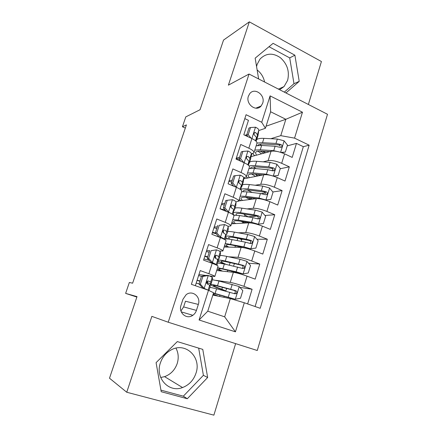 <?xml version="1.0" encoding="UTF-8"?>
<svg xmlns="http://www.w3.org/2000/svg" width="437" height="437" viewBox="0 0 437 437"><rect width="100%" height="100%" fill="white"/><g stroke="black" fill="none" stroke-linecap="round" stroke-linejoin="round"><path stroke-width="0.66" d="M279.614 89.716L284.039 86.586L287.622 80.353C289.698 71.504 287.295 63.96 280.401 57.711C272.819 52.598 266.029 53.052 260.02 59.066L257.125 64.408L256.568 66.593M248.407 96.145C245.419 104.121 256.186 112.304 261.151 105.967L262.67 103.236C265.652 95.25 254.738 86.996 249.773 93.622L248.407 96.145M195.989 373.187C193.591 380.212 189.106 384.997 182.54 387.548C168.824 393.065 154.922 377.929 160.39 362.912C162.444 356.974 166.098 352.604 171.353 349.808C185.72 341.821 201.659 357.329 195.989 373.187M175.958 348.152C178.443 352.883 178.864 357.979 177.231 363.447C174.969 369.942 170.752 374.34 164.591 376.65L160.679 377.492M308.369 104.465L321.424 61.53L249.336 21.85L223.531 40.078L200.048 109.731L185.796 116.887L182.431 126.763L185.332 128.079M257.267 350.501L327.499 114.281L249.041 74.033L168.218 322.227L257.267 350.501M168.218 322.227L151.863 316.361L126.746 392.246L213.879 415.15L235.63 343.629M126.746 392.246L109.501 378.218L137.016 296.636L125.632 293.385L136.868 297.067M244.813 118.607L248.456 120.355L243.824 134.776L251.903 138.556L248.833 148.198C252.597 150.017 254.29 151.552 253.924 152.819L251.313 153.999M248.833 148.198L240.711 144.461L236.013 159.101L244.196 162.766L241.082 172.549C244.895 174.303 246.648 175.729 246.331 176.827L243.742 177.761M241.082 172.549L232.855 168.928L228.081 183.786L236.379 187.342L233.216 197.273C237.083 198.961 238.886 200.266 238.629 201.189L235.991 201.878M233.216 197.273L224.88 193.766L220.035 208.853L228.436 212.284L225.23 222.367C229.146 223.984 231.009 225.17 230.807 225.913L227.945 226.339M225.23 222.367L216.779 218.986L211.863 234.298L220.379 237.608L217.118 247.845C221.095 249.39 223.012 250.45 222.87 251.007L219.412 251.1M217.118 247.845L208.558 244.589L203.56 260.141L212.191 263.314C216.206 264.822 218.156 265.8 218.047 266.248L214.829 276.419M247.637 303.923L252.094 289.272L239.886 287.36M216.703 270.508L233.369 272.327C236.734 272.835 241.295 274.108 247.052 276.151L255.175 279.139L259.764 264.057L248.555 263.227M224.137 247.003L241.126 247.402C244.534 247.675 249.085 248.866 254.782 250.964L262.795 254.077L267.318 239.214L256.896 239.252M243.343 239.301L240.803 239.307M231.468 223.82L248.768 222.837C252.225 222.892 256.765 223.995 262.397 226.148L270.312 229.381L274.764 214.731L264.969 215.485M256.929 216.102L248.271 216.763M238.7 200.954L256.3 198.633C259.797 198.469 264.33 199.485 269.897 201.692L277.714 205.04L282.1 190.608L272.819 191.958M265.647 193.001L261.304 193.635M243.633 178.848L263.724 174.778C267.264 174.396 271.787 175.335 277.293 177.597L285.006 181.055L289.332 166.83L280.221 168.748M273.038 170.261L271.809 170.517M239.602 157.244L236.313 158.161M232.276 180.126L229.043 180.792M224.847 203.325L221.674 203.74M217.309 226.858L214.201 227.011M209.667 250.723L206.625 250.609M125.632 293.385L129.352 282.471L132.613 283.198L186.413 124.895L182.431 126.763M196.426 310.401L198.332 304.425C201.146 296.783 192.204 289.605 186.107 294.74L182.961 299.258L181.011 305.288C178.225 312.788 186.73 319.906 192.832 315.296C194.547 314.099 195.743 312.466 196.426 310.401L183.633 306.905L185.463 301.235L198.332 304.425M265.406 128.281L261.73 122.273L246.069 114.713L191.379 284.318L208.493 290.283L213.573 292.763L207.766 311.188L224.662 316.83L230.315 298.591L244.305 302.765L260.206 308.303L309.161 145.182L294.56 138.13L280.772 135.656L285.847 119.285L270.612 111.763L265.406 128.281L258.764 130.57M261.73 122.273L270.093 95.872L302.47 112.216L294.56 138.13M244.305 302.765L235.434 331.836L199.081 319.993L208.493 290.283M263.172 161.832L268.127 160.625C271.688 160.122 276.206 161.018 281.674 163.307L289.332 166.83M251.859 153.846L250.969 156.665L271.044 151.262L268.127 160.625M255.268 185.239L260.769 184.277C264.292 183.982 268.815 184.955 274.349 187.194L282.1 190.608M247.031 208.919L253.302 208.274C256.781 208.192 261.315 209.247 266.909 211.432L274.764 214.731M238.274 232.806L245.725 232.621C249.161 232.763 253.706 233.899 259.365 236.029L267.318 239.214M228.578 256.787L238.034 257.327C241.426 257.693 245.982 258.917 251.701 260.993L259.764 264.057M195.35 285.7L200.206 270.585L208.886 273.709C212.917 275.19 214.895 276.113 214.813 276.484L209.651 275.955M206.007 275.474L198.939 274.54M216.239 280.374L230.233 282.4C233.577 283.001 238.143 284.312 243.928 286.333L252.094 289.272M255.099 306.528L303.333 146.685L296.466 143.391L287.229 145.903M271.044 151.262C274.622 150.678 279.134 151.541 284.58 153.846L292.2 157.413L296.466 143.391M246.829 134.683L244.982 135.317M212.841 295.084L230.315 298.591M249.336 21.85L228.387 85.149L249.041 74.033M189.62 314.345L192.728 315.361M266.057 126.211L285.847 119.285L302.47 112.216M270.831 138.715L280.772 135.656M218.112 236.543L218.238 236.133M210 285.967L210.405 284.7M220.696 289.84L220.925 289.119M222.903 250.909L226.06 240.924C226.224 240.29 224.334 239.181 220.379 237.608M244.245 214.693L248.478 216.949M230.851 225.782L233.948 215.982C234.172 215.162 232.337 213.928 228.436 212.284M249.139 199.064L249.554 197.748M238.678 201.025L241.721 191.401C242.005 190.406 240.219 189.052 236.379 187.342M243.961 178.782L244.321 177.641M256.279 176.286L256.721 174.876M246.397 176.63L249.385 167.18C249.718 166.016 247.992 164.547 244.196 162.766M263.478 153.3L263.593 152.939M303.333 146.685L309.161 145.182M253.995 152.595L256.934 143.314C257.322 141.981 255.645 140.397 251.903 138.556M207.766 311.188L199.081 319.993M224.662 316.83L235.434 331.836M270.093 95.872L270.612 111.763M180.934 310.975L183.633 306.905M207.651 377.502L202.768 349.382L177.313 341.587L156.085 362.655L161.209 391.71L187.315 398.741L207.651 377.502L203.402 375.323L198.671 348.131M285.962 92.972L299.219 81.364L294.888 55.193L273.103 43.339L255.153 58.159L258.644 78.955M257.131 69.958C261.047 72.979 263.533 76.999 264.598 82.014M160.931 390.132L183.327 396.184L203.402 375.323M183.327 396.184L187.315 398.741M284.318 92.131L293.986 83.68L289.709 57.897L269.012 46.715M289.709 57.897L294.888 55.193M293.986 83.68L299.219 81.364M202.883 276.403L201.506 276.211L207.012 275.31L208.411 275.49L202.883 276.403L200.386 284.203L204.281 288.464L208.198 290.179M204.281 288.464L202.899 288.212L204.806 288.999M208.411 275.49L212.224 277.216L212.661 278.768L211.164 283.526M201.457 276.37L198.611 275.561M201.506 276.211L199.021 283.974L200.386 284.203M202.899 288.212L199.021 283.974M210.208 286.508L208.952 290.507L210.208 286.508L209.7 285.175L208.149 290.07M197.06 280.39L199.9 281.226M206.641 283.018L211.131 283.624L210.678 282.089L208.471 281.013L207.28 281.237C206.351 282.406 206.422 283.367 207.482 284.121L209.7 285.175M196.191 283.089L199.037 283.913M207.4 281.155L207.903 282.586L206.608 282.57M199.977 280.991L197.131 280.172M220.985 289.917L222.815 289.988L220.445 288.944C213.66 286.519 210.29 285.028 210.339 284.465C210.749 284.197 213.136 284.629 217.511 285.754L218.997 281.029L212.36 279.746M213.387 293.342L235.204 299.247L240.487 298.269L242.825 290.649L239.126 286.514L218.997 281.029M235.204 299.247L213.475 293.063M213.037 294.445L217.173 295.953M213.125 294.183L218.511 296.22M222.417 287.338L221.838 289.196L225.853 290.96L224.132 290.752M209.957 287.322L216.572 288.742L234.86 293.773L236.127 293.653C237.231 292.539 237.122 291.561 235.805 290.714L217.511 285.754M221.838 289.196C216.217 287.185 213.431 285.951 213.475 285.487C213.819 285.263 215.818 285.623 219.472 286.568L234.134 290.43C235.576 291.233 235.729 292.211 234.582 293.374L236.127 293.653M211.12 250.641L216.572 249.844L211.12 250.641L208.662 258.327L212.508 262.621L216.266 264.461L216.364 265.03M212.508 262.621L211.093 262.506L212.999 263.62M216.572 249.844C218.91 250.756 220.15 251.406 220.281 251.799L220.494 254.034L219.013 258.731M209.176 252.258L206.335 251.515M209.711 250.592L207.264 258.234L208.662 258.327M211.093 262.506L207.264 258.234M217.2 259.136L218.964 258.89L218.757 256.601L216.632 255.334L215.403 255.563C214.551 256.705 214.638 257.644 215.66 258.393L217.795 259.638L218.074 261.659L216.932 265.314M204.762 256.404L207.597 257.191M203.948 258.933L209.066 260.244M215.441 255.536L215.802 257.699L215.217 258.065M207.717 256.814L204.871 256.055M219.232 225.273L224.613 224.585L219.232 225.273L216.812 232.845L220.609 237.165C222.93 238.099 224.148 238.788 224.263 239.236L224.268 239.339M220.609 237.165L219.287 237.182M224.613 224.585C226.918 225.536 228.119 226.262 228.218 226.759L228.212 229.66L226.754 234.298M216.79 228.491L213.95 227.803M217.795 225.35L215.381 232.883L216.812 232.845M219.095 237.111L215.381 232.883M225.782 234.953L226.754 234.265L226.716 231.49L224.667 230.037L223.416 230.272C222.63 231.386 222.728 232.309 223.711 233.052L225.771 234.483L225.831 237.176L225.022 239.771M212.355 232.757L216.118 233.719M217.287 236.406L218.669 236.625M215.496 233.014L212.508 232.282M223.356 230.326L223.547 232.954M234.379 210.213L235.822 205.636L236.035 202.091C235.975 201.484 234.806 200.687 232.533 199.698L227.224 200.288L224.842 207.744L228.589 212.092L231.861 213.895M228.589 212.092L228.092 212.142M224.296 205.051L221.455 204.423M227.224 200.288L225.754 200.49L223.378 207.908L224.842 207.744M226.453 211.47L223.378 207.908M233.566 211.022L234.385 210.17L234.56 206.75C234.549 206.346 233.893 205.8 232.588 205.117L231.315 205.352C230.583 206.439 230.692 207.351 231.643 208.083C232.954 208.766 233.615 209.307 233.626 209.7L233.473 213.043L232.987 214.611M223.733 210.361L225.847 210.771M225.071 209.869L220.035 208.837M231.168 205.51L231.244 207.766M235.101 175.669L233.598 175.996L231.26 183.305L232.752 183.016L235.101 175.669L240.339 175.177C242.579 176.209 243.715 177.078 243.742 177.783L243.322 181.95L241.896 186.479M238.995 182.109L238.657 182.202M231.697 181.945L228.862 181.366M232.752 183.016L236.422 187.358M233.702 186.195L231.26 183.305M241.006 189.259L241.366 185.283L240.099 189.276M241.175 187.402L241.907 186.424L242.289 182.376C242.3 181.901 241.672 181.295 240.388 180.563L239.099 180.792C238.422 181.858 238.542 182.753 239.46 183.491C240.743 184.217 241.377 184.813 241.366 185.283M238.886 181.065L238.93 182.972M222.564 271.148C219.822 269.962 218.549 269.176 218.746 268.799C219.128 268.449 221.149 268.695 224.815 269.542L243.027 273.873L248.238 272.999L250.543 265.494L246.889 261.326L240.017 259.267L226.748 256.393C223.394 255.672 221.149 255.388 220.024 255.541M243.027 273.873L236.133 271.781L217.604 267.663M217.134 269.143L221.122 270.989M217.659 263.008L224.356 263.992L242.682 268.46L243.999 268.307C245.015 267.204 244.889 266.253 243.611 265.445L225.284 261.047C220.893 260.086 218.462 259.846 217.987 260.337C217.73 260.938 219.653 262.113 223.749 263.855M226.224 264.418C222.597 262.894 220.887 261.878 221.1 261.353C221.499 260.944 223.531 261.146 227.202 261.949L241.907 265.303C243.311 266.057 243.485 267.007 242.426 268.165L243.999 268.307M228.846 247.113C226.912 246.091 226.06 245.354 226.295 244.906C226.732 244.37 228.786 244.458 232.468 245.173L249.161 248.828L255.874 248.107L258.147 240.705L254.542 236.51L247.703 234.516L234.39 232.107C231.02 231.506 228.753 231.364 227.584 231.676M239.312 238.536C241.016 239.329 241.798 239.891 241.666 240.235L241.311 241.377M250.729 248.872L243.873 246.845L225.252 243.48M224.585 245.578L227.311 247.08M239.443 247.358L238.449 246.37M225.252 239.039C226.41 238.777 228.666 238.963 232.031 239.596L245.332 242.153L250.385 243.518L251.745 243.343C252.69 242.251 252.542 241.322 251.302 240.547L246.25 239.192L232.948 236.69C229.152 235.996 226.77 235.865 225.809 236.308M225.771 237.406L227.906 238.984M230.042 239.252C228.884 238.504 228.404 237.941 228.611 237.564C229.064 236.974 231.135 237.018 234.816 237.69L249.565 240.547C250.931 241.251 251.128 242.18 250.144 243.327L251.745 243.343M246.184 222.171L245.457 222.215L244.676 222.936M257.043 224.301L263.402 223.569L265.636 216.282L262.074 212.054L255.274 210.126L241.923 208.165C238.542 207.684 236.248 207.679 235.035 208.149M255.443 223.864L252.57 223.22M258.322 224.236L251.499 222.275L238.17 220.095L232.79 219.636M231.938 222.335L234.019 223.678M251.193 222.996L240.011 221.149C236.319 220.57 234.227 220.63 233.735 221.34C233.478 221.865 234.112 222.613 235.63 223.586M244.911 223.056L242.841 222.1L242.497 223.192M233.675 215.195L239.596 215.55L252.936 217.648L257.972 218.937L259.365 218.74C260.25 217.67 260.086 216.757 258.879 216.015L253.842 214.731L240.497 212.688C236.974 212.163 234.642 212.153 233.489 212.65M233.139 214.13L234.139 215.151M236.33 215.168L236.024 214.103C236.526 213.343 238.629 213.229 242.327 213.775L257.109 216.146C258.447 216.812 258.66 217.713 257.748 218.85L259.365 218.74M241.016 221.319L242.841 222.1M249.369 199.168L251.422 198.502L251.149 197.956M265.248 200.031L270.82 199.392L273.021 192.204L269.503 187.954L262.735 186.091L249.347 184.567C245.955 184.201 243.633 184.327 242.382 184.949M247.408 190.008L252.204 192.482M265.805 199.96L259.015 198.065L245.649 196.328L240.224 196.131M239.186 199.414L240.88 200.67M253.302 208.274L256.3 198.633L247.446 197.469C243.742 197.016 241.617 197.229 241.077 198.108C240.798 198.698 241.29 199.48 242.557 200.446M270.82 199.392L265.275 200.037M253.662 198.283L254.279 198.901M241.628 191.701L247.058 191.848L260.436 193.504L265.45 194.716L266.87 194.503C267.701 193.444 267.52 192.553 266.341 191.832L261.326 190.63L247.943 189.024C244.562 188.637 242.245 188.74 241 189.33M243.278 191.597L243.327 190.969C243.89 190.04 246.02 189.778 249.729 190.199L264.549 192.1L265.756 193.493M245.649 197.284L249.942 199.419M242.857 151.41L241.328 151.863L239.023 159.063L240.541 158.653L242.857 151.41L248.025 151.022C250.237 152.087 251.341 153.026 251.335 153.829L250.718 158.604L249.308 163.077M239.11 159.166L236.16 158.631M240.541 158.653L243.819 162.597M240.853 161.269L239.023 159.063M248.642 164.093L249.319 163.017L249.904 158.352L248.074 156.37L246.779 156.593C246.146 157.631 246.271 158.522 247.156 159.254L248.992 161.22L248.495 165.328M246.512 156.992L246.555 158.565M273.12 176.045L278.129 175.559L280.303 168.48L276.829 164.203L270.093 162.395L256.666 161.302C253.269 161.045 250.92 161.302 249.625 162.072M253.536 166.907L256.082 168.633M273.18 176.035L266.428 174.199L253.018 172.894L247.555 172.954M246.342 176.81L247.763 178.012M262.965 174.931L254.776 174.123C251.062 173.789 248.904 174.15 248.314 175.193C248.019 175.854 248.413 176.674 249.5 177.662M278.129 175.559L273.496 176.166M258.196 175.898L255.192 174.161M257.901 174.429L259.949 175.543M248.937 168.589L254.41 168.48L267.821 169.703L272.825 170.845L274.267 170.616C275.042 169.578 274.851 168.704 273.704 168.005L268.7 166.874L255.284 165.699C252.581 165.47 250.527 165.574 249.128 166.016M250.456 168.392L250.538 168.158C251.144 167.06 253.307 166.655 257.027 166.95L270.421 168.141L271.88 168.398L273.07 169.665M251.586 174.013L255.618 176.422M250.499 127.511L248.943 128.074L246.67 135.175L248.216 134.645L250.499 127.511L255.601 127.216C257.786 128.32 258.857 129.319 258.819 130.221L258.005 135.585L256.617 140.004M248.216 134.645L251.106 138.185M247.905 136.688L246.67 135.175M255.989 141.102L256.628 139.933L257.404 134.678L255.65 132.531L254.35 132.744C253.755 133.76 253.886 134.634 254.749 135.377L256.514 137.502L255.984 141.135M254.039 133.28L254.099 134.547M280.887 152.42L285.334 152.071L287.475 145.089L284.045 140.79L277.342 139.042L263.888 138.36C260.474 138.212 258.103 138.595 256.776 139.507M259.999 144.248L261.304 145.417M279.161 151.923L273.731 150.678L260.288 149.793L254.787 150.099M252.723 153.606L254.629 155.681M269.711 151.623L262.003 151.104C258.278 150.891 256.093 151.388 255.448 152.595L256.415 155.201M285.334 152.071L281.619 152.66M263.986 153.163L259.949 151.049M265.002 151.306L264.68 152.338L265.51 152.753M256.148 145.794L261.659 145.439L275.102 146.248L280.09 147.318L281.548 147.072C282.28 146.051 282.084 145.199 280.958 144.516L275.971 143.451L262.522 142.697L257.005 143.079M264.68 152.338L262.331 151.126M257.721 145.505C258.491 144.352 260.66 143.86 264.227 144.03L277.653 144.805L279.106 145.035L280.275 146.187M257.977 151.229L261.588 153.808M263.724 174.778L260.769 184.277M248.768 222.837L245.725 232.621M241.126 247.402L238.034 257.327M233.369 272.327L230.233 282.4M247.052 276.151L243.928 286.333M284.58 153.846L281.674 163.307M277.293 177.597L274.349 187.194M269.897 201.692L266.909 211.432M262.397 226.148L259.365 236.029M254.782 250.964L251.701 260.993M212.191 263.314L208.886 273.709M208.274 275.518L204.188 288.36M212.661 278.768L211.158 283.504M212.224 277.216L210.678 282.089M208.023 280.947L208.471 281.013M221.351 289.786L223.99 290.714M235.335 299.225L239.219 286.617M219.997 295.073L219.571 296.433M215.075 293.489L216.572 288.742M230.725 289.201L232.222 284.389M228.278 297.089L229.78 292.249M234.134 290.43L235.805 290.714M216.441 249.866L212.415 262.511M218.074 261.659L216.921 265.308M220.494 254.034L219.013 258.704M217.795 259.638L216.266 264.461M220.281 251.799L218.757 256.601M215.911 255.295L216.632 255.334M224.481 224.602L220.516 237.056M225.831 237.176L225.011 239.766M228.212 229.66L226.754 234.265M225.771 234.483L224.263 239.236M228.218 226.759L226.716 231.49M223.711 230.07L224.667 230.037M232.402 199.709L228.496 211.983M233.473 213.043L232.981 214.6M235.822 205.636L234.385 210.17M233.626 209.7L232.227 214.114M236.035 202.091L234.56 206.75M231.424 205.253L232.588 205.117M240.208 175.193L236.357 187.282M243.322 181.95L241.907 186.424M243.742 177.783L242.289 182.376M239.072 180.825L240.388 180.563M243.158 273.852L246.981 261.43M230.157 262.615L229.37 265.133M227.77 270.241L227.322 271.667M225.284 261.047L226.748 256.393M222.886 268.668L224.356 263.992M238.547 264.014L240.017 259.267M236.133 271.781L237.613 267.012M241.907 265.303L243.611 265.445M250.86 248.855L254.629 236.614M237.788 238.252L237.062 240.563M235.434 245.763L234.964 247.255M232.948 236.69L234.39 232.107M230.583 244.207L232.031 239.596M246.25 239.192L247.703 234.516M243.873 246.845L245.332 242.153M249.565 240.547L251.302 240.547M244.78 221.936L245.457 222.215M258.453 224.219L262.167 212.163M245.053 215.037L244.644 216.342M240.497 212.688L241.923 208.165M238.17 220.095L239.596 215.55M253.842 214.731L255.274 210.126M251.499 222.275L252.936 217.648M257.109 216.146L258.879 216.015M249.817 198.884L250.904 199.348M265.931 199.949L269.596 188.063M250.914 198.737L251.155 197.961M247.943 189.024L249.347 184.567M245.649 196.328L247.058 191.848M261.326 190.63L262.735 186.091M259.015 198.065L260.436 193.504M264.549 192.1L266.341 191.832M247.899 151.033L244.168 162.755M250.718 158.604L249.319 163.017M248.992 161.22L247.855 164.815M251.335 153.829L249.904 158.352M246.643 156.763L248.074 156.37M273.305 176.024L276.916 164.312M255.284 165.699L256.666 161.302M253.018 172.894L254.41 168.48M268.7 166.874L270.093 162.395M266.428 174.199L267.821 169.703M271.88 168.398L273.704 168.005M255.476 127.222L251.876 138.545M258.005 135.585L256.628 139.933M256.514 137.502L255.498 140.709M258.819 130.221L257.404 134.678M254.137 133.05L255.65 132.531M280.603 152.333L284.132 140.894M262.522 142.697L263.888 138.36M260.288 149.793L261.659 145.439M275.971 143.451L277.342 139.042M273.731 150.678L275.102 146.248M279.106 145.035L280.958 144.516M278.413 89.099L284.039 86.586M255.842 108.185L261.151 105.967M164.591 376.65L182.54 387.548M181.257 311.865L192.832 315.296M225.863 290.927L226.639 288.442M223.881 297.297L224.214 296.226M210.579 283.711L210.339 284.465M233.604 266.1L234.396 263.566M231.719 272.147L232.003 271.235M218.369 259.125L217.987 260.337M226.049 234.893L225.798 235.69M254.563 198.862L254.7 198.42M265.423 194.705L266.87 194.503M261.96 175.133L262.053 174.844M272.967 170.889L274.267 170.616M280.39 147.389L281.548 147.072"/></g></svg>
